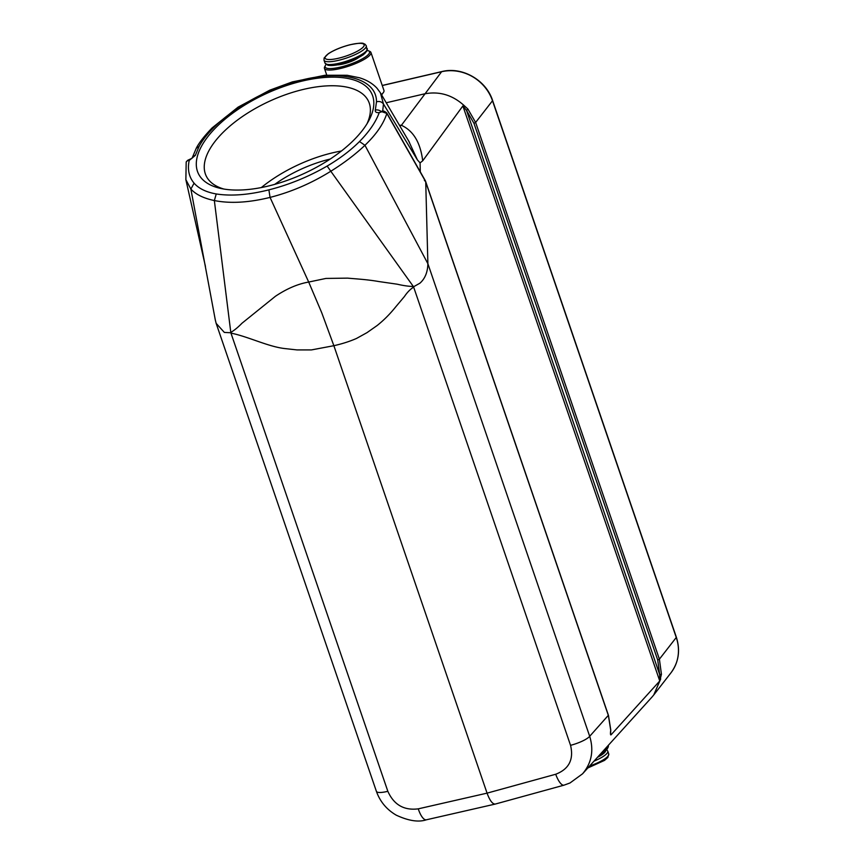 <?xml version="1.0" encoding="UTF-8"?>
<svg xmlns="http://www.w3.org/2000/svg" width="864" height="864" viewBox="0 0 864 864"><rect width="100%" height="100%" fill="white"/><g stroke="black" fill="none" stroke-linecap="round" stroke-linejoin="round"><path stroke-width="1.3" d="M399.416 125.258L401.404 125.291C413.37 130.788 420.466 142.625 422.701 160.812L462.877 105.937L464.53 105.937C452.725 95.008 439.355 90.99 424.397 93.884L386.219 102.773M422.701 160.812L420.066 162.875L420.304 171.86M610.762 734.551L611.226 734.627C610.448 735.588 610.276 734.108 610.708 730.166L608.407 715.608L425.682 181.904M464.53 105.937L467.91 109.048L475.632 122.45L659.394 659.178L661.435 674.266L659.75 680.972L611.226 734.627M659.75 680.972L462.877 105.937M376.412 791.402A16.751 3.92 161.1 0 0 387.839 791.305L230.839 332.759L224.348 332.424L216.14 323.341L215.266 319.766M387.839 791.305C393.898 804.805 404.039 810.648 418.262 808.844L487.069 793.141L333.871 345.697L311.418 349.92L296.978 349.92L285.422 348.635C268.618 346.928 248.324 336.593 230.958 333.115L230.796 332.402C234.317 330.35 238.043 327.294 241.963 323.255L275.368 296.32C286.762 288.684 297.875 283.921 308.696 282.053L325.944 278.435L347.652 278.132C355.072 278.867 366.606 279.396 378.918 281.556L397.17 284.191C403.51 285.66 408.899 286.416 413.327 286.47L330.804 171.245C311.45 183.287 291.19 192.002 270.054 197.402L308.696 282.053L321.764 312.822L333.871 345.697C342.101 343.861 349.639 341.453 356.486 338.461L367.006 332.64L377.071 325.577C383.67 320.36 389.848 314.172 395.604 307.012L404.428 296.514C407.268 292.291 410.346 289.159 413.662 287.129L413.327 286.47M425.725 181.764L386.856 113.443C383.54 123.854 376.24 134.46 364.954 145.282L427.885 263.704C427.669 272.225 425.002 278.737 419.882 283.219L413.543 286.783L570.542 745.33A16.751 3.92 161.1 0 0 589.691 736.301C594.011 750.535 591.635 763.031 582.574 773.798L570.002 782.978L564.019 785.16L495.374 804.038M608.321 715.349L589.691 736.301L427.885 263.704L425.725 181.85M652.028 697.021L653.713 695.002L660.712 678.942M381.402 94.554A24.57 5.746 -18.9 0 0 383.713 92.005L381.64 94.943M418.262 808.844A16.751 5.67 77.1 0 0 426.308 819.806M563.954 785.171A16.751 5.27 -105.4 0 1 555.714 774.252L487.069 793.141C489.78 800.528 492.502 804.168 495.245 804.071M420.066 162.875L417.409 159.916L383.465 104.015L382.676 111.218M417.409 159.916L408.661 140.983M409.45 142.312L380.419 92.869L383.465 104.015C381.769 101.758 379.447 101.023 376.499 101.801C376.693 78.775 342.706 69.293 300.38 80.395C258.304 90.558 213.278 119.858 199.087 146.448L195.318 155.401L189.216 160.445C187.326 169.43 188.935 177.001 194.076 183.168C198.817 188.59 206.215 192.186 216.248 193.957L214.348 200.556L230.796 332.402M359.5 141.545L364.954 145.282C355.428 154.343 344.045 163.004 330.804 171.245L327.143 166.061C339.854 158.566 350.633 150.39 359.5 141.545C369.263 131.63 375.84 121.986 379.22 112.622L381.715 111.38C382.795 110.495 384.48 111.046 386.802 113.033L387.018 113.4A1.674 0.713 150.3 0 1 387.029 113.735M216.248 193.957C231.228 196.279 248.778 194.908 268.888 189.853L270.054 197.402C248.864 202.651 230.299 203.71 214.348 200.556C203.688 198.32 195.858 194.497 190.879 189.086L215.352 320.22M194.076 183.179L190.879 189.086L185.9 179.734M386.867 113.27A1.674 0.713 150.3 0 1 387.018 113.389L425.52 181.03M424.386 180.392L425.66 181.656L425.444 180.9M467.91 109.048L466.538 110.441L463.104 106.088M661.435 674.266L659.664 674.514L657.72 660.02L659.394 659.178L676.264 637.47L492.502 100.753L475.632 122.45L473.958 123.293L466.538 110.441L659.664 674.514L659.772 680.53M300.024 81.605A95.472 44.204 155.5 0 1 368.712 120.809A95.472 44.204 155.5 0 1 270.097 185.598A95.472 44.204 155.5 0 1 220.59 188.417A95.472 44.204 155.5 0 1 206.788 138.056A95.472 44.204 155.5 0 1 300.024 81.605M186.289 161.795L187.369 160.672L189.216 160.445L188.147 160.099A1.674 1.523 81.7 0 0 187.369 160.672M187.877 160.218L192.035 158.263L196.268 148.241L199.076 146.48M192.164 157.896A5.584 4.579 17.1 0 1 195.318 155.401M381.564 111.413A5.584 1.89 -103.7 0 0 381.499 111.424A5.584 1.89 -103.7 0 0 381.391 111.467A1.674 0.778 -106.8 0 1 381.931 111.715L386.856 113.443A1.674 0.842 -32.5 0 0 386.791 113.022M384.566 111.791L385.614 112.892M381.931 111.715L379.22 112.622C376.294 112.817 374.998 111.974 375.311 110.106A5.584 4.622 15 0 1 381.143 111.51M442.055 71.626A2.786 0.896 76.9 0 0 441.817 71.582C462.067 66.344 486.13 80.071 492.588 100.494A2.786 0.648 161.1 0 1 492.502 100.753A41.872 38.34 -142.1 0 0 441.612 71.723L401.404 125.291A27.918 21.838 -88.4 0 1 399.892 126.058M367.006 123.757A89.338 41.364 -24.5 0 0 368.593 101.466A89.338 41.364 -24.5 0 0 270.151 100.926A89.338 41.364 -24.5 0 0 206.053 175.651A89.338 41.364 -24.5 0 0 223.938 189.065M341.388 151.016A89.338 41.364 -24.5 0 0 261.317 187.564M330.178 159.062A78.17 36.191 -24.5 0 0 274.741 184.367M383.713 92.005A24.57 5.746 -18.9 0 0 383.951 90.461L370.937 52.466A24.57 5.746 161.1 0 1 370.202 54.756A24.57 5.746 161.1 0 1 345.557 67.133A24.57 5.746 161.1 0 1 324.454 68.375A24.57 5.746 161.1 0 1 324.68 66.83L325.382 65.513A23.447 5.486 -18.9 0 0 342.641 66.56A23.447 5.486 -18.9 0 0 368.831 53.978A23.447 5.486 -18.9 0 0 368.442 50.771A23.447 5.486 -18.9 0 0 367.254 50.404M368.442 50.771L369.803 51.386A24.57 5.746 161.1 0 1 370.937 52.466M326.095 64.498A23.447 5.486 -18.9 0 0 325.382 65.513M358.484 57.661A13.932 3.262 161.1 0 1 337.478 64.854M601.744 752.598A24.57 5.746 -18.9 0 0 607.586 748.062A24.57 5.746 -18.9 0 0 608.072 747.317A24.57 5.746 -18.9 0 0 608.31 745.772L608.202 745.459M608.072 747.317L607.381 748.634A23.447 5.486 161.1 0 1 600.167 754.348M659.956 678.51A39.085 35.791 37.9 0 1 659.221 678.92M555.714 774.252C568.987 769.133 573.934 759.499 570.542 745.33M653.713 695.002L670.95 672.829A41.872 38.34 -142.1 0 0 676.264 637.47A2.786 0.648 161.1 0 0 676.35 637.211L492.588 100.494M382.234 85.46L441.817 71.582A2.786 0.896 76.9 0 0 441.612 71.723L382.255 85.547M657.72 660.02L473.958 123.293M375.311 110.106L376.499 101.801M268.888 189.853C288.986 184.788 308.405 176.85 327.143 166.061M366.239 51.041A20.66 4.838 161.1 0 1 348.203 61.906A20.66 4.838 161.1 0 1 327.283 64.379M367.243 48.568A22.334 5.227 161.1 0 1 347.803 60.739A22.334 5.227 161.1 0 1 324.983 63.029L327.877 65.275C332.716 66.031 339.53 64.919 348.322 61.916L363.01 55.015L367.135 50.749L366.271 45.738A22.334 5.227 161.1 0 1 346.831 57.92A22.334 5.227 161.1 0 1 324.011 60.21L324.983 63.029M349.715 44.874A20.66 4.838 161.1 0 1 358.463 50.587A20.66 4.838 161.1 0 1 325.674 58.838A20.66 4.838 161.1 0 1 349.715 44.874M597.488 757.307A20.66 4.838 -18.9 0 0 605.729 750.6M594.011 761.152A22.334 5.227 -18.9 0 0 607.781 751.118L606.658 749.65M589.604 766.022A22.334 5.227 -18.9 0 0 608.742 753.948L607.781 751.118M495.191 804.082L426.384 819.796C418.597 822.42 408.553 820.876 396.263 815.173C386.705 809.6 380.084 801.662 376.391 791.348L216.151 323.341M582.498 773.874L651.985 697.064M205.448 266.447L185.868 179.723L186.181 162.184M425.606 181.343L608.472 715.435L610.772 729.994L610.578 734.357M186.257 161.914L188.05 160.11M380.722 111.726L381.715 111.38M196.268 148.241C198.893 142.97 204.174 136.188 212.112 127.904L238.086 107.136L269.86 90.137L292.324 81.907L325.091 75.244L347.123 75.265L359.37 77.749C366.682 79.952 372.546 83.43 376.974 88.193L380.419 92.858M676.35 637.211C680.508 650.376 678.704 662.245 670.95 672.829M326.754 75.103L324.454 68.375M366.271 45.738L364.856 44.075C362.599 43.87 365.634 41.699 349.834 44.788C341.086 47.099 333.893 50.09 328.244 53.762L324.108 58.018L324.011 60.21M608.742 753.948L607.835 757.49L604.508 760.396L587.855 767.956"/></g></svg>
